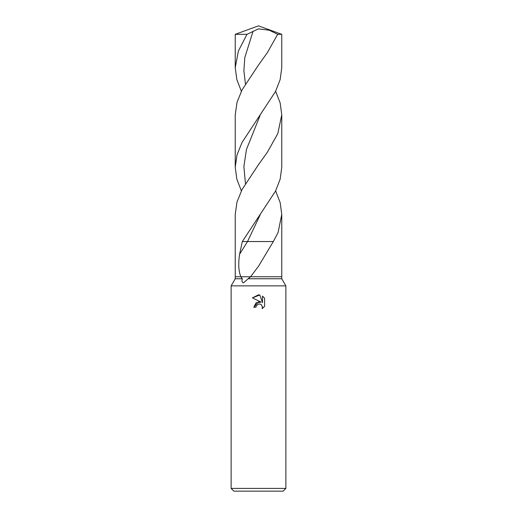<?xml version="1.0" encoding="UTF-8"?>
<svg xmlns="http://www.w3.org/2000/svg" width="517" height="517" viewBox="0 0 517 517"><rect width="100%" height="100%" fill="white"/><g stroke="black" fill="none" stroke-linecap="round" stroke-linejoin="round"><path stroke-width="0.78" d="M248.121 278.76L243.591 282.818C242.072 282.644 241.633 281.287 242.279 278.76L240.87 276.75L250.577 276.75L248.121 278.76L281.765 278.76L285.869 285.869L285.869 488.41L231.131 488.41L233.865 491.15L283.135 491.15L285.869 488.41M275.632 190.883L280.182 202.67L281.765 214.432L278.094 232.463L273.325 241.549L258.5 266.281L250.577 276.75L281.765 276.75L281.765 278.76M275.639 91.263L280.175 103.025L281.765 114.819L277.823 133.554L267.373 152.224L258.5 164.639L242.027 189.577L236.986 202.044L235.235 214.426L235.235 276.75L240.87 276.75L235.235 276.75L235.235 278.76L231.131 285.869L285.869 285.869M258.5 304.015L256.283 305.747L255.934 307.234L253.776 307.234L258.5 301.838L261.117 302.154L252.399 297.857L258.5 294.852L259.825 294.994L262.487 302.658L262.487 296.092L264.601 298.231L264.601 306.329L262.145 308.681L262.494 307.214L261.531 304.894L260.471 304.183L258.5 304.015L260.109 304.061M255.934 307.234L256.154 306.032M262.449 306.678L262.145 308.681L264.601 306.329M261.117 302.154L256.089 302.762L253.776 307.234M256.283 305.747L258.481 304.015M264.601 298.231L262.487 296.092M259.825 294.994L252.399 297.857M235.235 278.76L242.279 278.76M258.5 28.849L269.344 30.244L277.668 34.316L281.765 34.316L258.5 25.85L235.235 34.316L246.99 34.316L258.5 28.849M241.368 190.883L236.825 179.108L235.235 167.321L237.006 154.874L242.046 142.421L275.509 91.515L280.143 79.612L281.765 67.714L281.765 34.316M277.668 34.316L267.373 52.605L258.5 65.013L242.046 89.919L237.006 102.353L235.235 114.819L235.235 167.321M273.325 241.549L247.533 241.549L239.571 254.286C238.156 263.87 238.589 271.354 240.87 276.75L281.765 276.75L281.765 214.432M241.361 91.263L236.818 79.489L235.235 67.714L238.382 51.021L246.99 34.316M260.148 214.878L247.533 241.549L242.331 241.549L275.522 191.096L280.143 179.218L281.765 167.321L281.765 114.819M239.571 254.286L242.331 241.549M245.439 83.922L243.882 70.739L244.812 57.555L253.084 31.194M245.426 183.541L243.888 166.474L246.48 149.407L260.141 115.278M231.131 285.869L231.131 488.41M235.235 67.714L235.235 34.316"/></g></svg>
